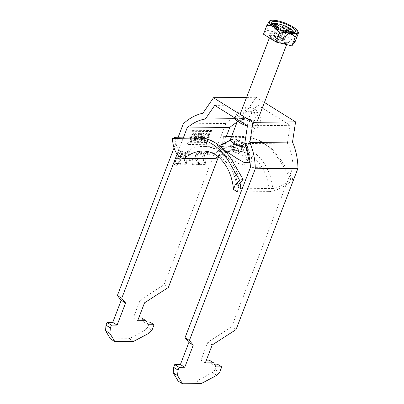 <?xml version="1.0" encoding="UTF-8"?>
<svg xmlns="http://www.w3.org/2000/svg" width="404" height="404" viewBox="0 0 404 404"><rect width="100%" height="100%" fill="white"/><g stroke="black" fill="none" stroke-linecap="round" stroke-linejoin="round"><path stroke-width="0.3" stroke-dasharray="2.02 1.52" d="M189.688 137.214L191.829 134.113L195.571 133.123L196.086 137.143L193.94 140.238L190.203 141.233L189.688 137.214M190.34 137.618L192.486 134.522L196.228 133.527L196.738 137.552L194.597 140.648L190.855 141.642L190.34 137.618M195.662 137.562L191.723 140.471L191.415 137.607L195.359 134.699L195.662 137.562M195.011 137.153L191.072 140.062L190.764 137.198L194.703 134.295L195.011 137.153M208.105 137.012L207.797 134.153L203.858 137.057L204.166 139.92L208.105 137.012M208.762 137.421L208.454 134.557L204.515 137.466L204.823 140.329L208.762 137.421M203.439 137.476L203.949 141.501L207.691 140.506L209.838 137.411L209.322 133.386L205.58 134.381L203.439 137.476M202.783 137.067L203.298 141.092L207.035 140.097L209.181 137.001L208.666 132.977L204.924 133.971L202.783 137.067M235.072 118.054A12.625 3.495 -159 0 1 235.138 117.756A12.625 3.495 -159 0 1 237.976 116.706A12.625 3.495 -159 0 1 251.652 120.528A12.625 3.495 -159 0 1 258.712 126.805A12.625 3.495 -159 0 1 255.873 127.856A12.625 3.495 -159 0 1 247.399 126.164M240.627 109.797A12.625 3.495 21 0 0 237.789 110.847A12.625 3.495 21 0 0 244.844 117.13A12.625 3.495 21 0 0 258.525 120.953A12.625 3.495 21 0 0 261.363 119.897A12.625 3.495 21 0 0 254.303 113.62A12.625 3.495 21 0 0 240.627 109.797M256.277 112.706A6.469 1.788 21 0 0 257.732 112.166A6.469 1.788 21 0 0 254.121 108.949A6.469 1.788 21 0 0 247.112 106.994A6.469 1.788 21 0 0 245.657 107.53A6.469 1.788 21 0 0 249.273 110.747A6.469 1.788 21 0 0 256.277 112.706M242.339 119.427A6.469 1.788 -159 0 1 249.344 121.382A6.469 1.788 -159 0 1 252.96 124.599A6.469 1.788 -159 0 1 251.505 125.139A6.469 1.788 -159 0 1 244.501 123.18A6.469 1.788 -159 0 1 240.885 119.963A6.469 1.788 -159 0 1 242.339 119.427M192.45 131.679A0.47 0.258 -58.1 0 1 192.324 131.26L192.531 130.719A0.47 0.258 121.9 0 1 192.981 130.295L211.186 130.098A0.47 0.258 -58.1 0 1 211.317 130.517L211.11 131.058A0.47 0.258 121.9 0 1 210.656 131.482L192.45 131.679L193.107 132.088A0.47 0.258 -58.1 0 1 192.981 131.669L192.324 131.26M197.061 162.883L192.425 162.933L191.743 164.701L197.945 164.635L198.288 163.408L197.612 159.494C196.793 158.302 196.561 156.707 196.915 154.702C197.596 153.252 198.46 152.505 199.5 152.449L200.172 152.606L200.344 154.909L201.626 154.717L201.248 151.126L200.086 150.854C198.314 150.934 196.854 152.217 195.708 154.702C195.076 157.085 195.228 158.969 196.162 160.338L197.061 162.883L197.5 163.155L192.425 162.933M185.396 163.009L180.76 163.059L180.078 164.827L186.274 164.761L186.623 163.534L185.946 159.62C185.123 158.429 184.891 156.833 185.249 154.828C185.931 153.379 186.794 152.631 187.835 152.576L188.506 152.732L188.678 155.035L189.961 154.843L189.582 151.253L188.421 150.98C186.648 151.061 185.189 152.343 184.037 154.828C183.411 157.212 183.562 159.095 184.492 160.464L185.396 163.009L185.83 163.282L180.76 163.059M174.063 147.864L178.134 137.269M138.718 317.973L133.285 318.034L140.178 300.076L164.009 284.729L225.922 123.432L183.264 123.892M146.728 322.013L144.016 322.044L141.546 317.943M110.499 338.916L129.123 338.714L144.789 330.442L147.586 327.508L149.707 321.983M180.305 160.777C180.982 158.964 180.83 157.802 179.851 157.287L182.34 154.515L181.992 151.293L181.022 151.061C179.391 151.157 178.043 152.343 176.977 154.621C176.508 155.969 176.629 156.868 177.346 157.313C175.967 157.919 174.922 159.11 174.21 160.888L174.573 164.802L175.634 165.054C177.553 164.888 179.108 163.463 180.305 160.777L180.739 161.05C181.416 159.237 181.265 158.075 180.285 157.56L179.851 157.287L180.487 157.661L182.78 154.788L182.34 154.515M188.688 160.681L192.213 160.641L192.829 159.045L189.304 159.085L188.688 160.681L192.652 160.913L192.213 160.641M204.353 162.802L199.717 162.852L199.036 164.625L205.237 164.554L205.58 163.327L204.904 159.413C204.086 158.227 203.848 156.626 204.207 154.626C204.889 153.177 205.752 152.424 206.792 152.369L207.464 152.525L207.636 154.828L208.918 154.641L208.54 151.046L207.378 150.778C205.606 150.854 204.146 152.136 202.995 154.621C202.369 157.01 202.52 158.888 203.449 160.262L204.353 162.802L204.793 163.075L200.152 163.125L199.717 162.852M206.414 142.531L188.208 142.728A0.47 0.258 121.9 0 0 187.759 143.152L187.552 143.693A0.47 0.258 -58.1 0 0 187.678 144.112L205.883 143.915A0.47 0.258 121.9 0 0 206.338 143.491L206.545 142.95A0.47 0.258 -58.1 0 0 206.414 142.531L207.07 142.94L188.865 143.137A0.47 0.258 121.9 0 0 188.416 143.561L187.759 143.152M197.404 136.789A2.071 1.141 -58.1 0 1 197.541 134.709A2.071 1.141 -58.1 0 1 199.329 133.269L203.247 133.224A0.747 0.409 121.9 0 1 203.384 133.264A0.747 0.409 121.9 0 1 203.449 133.891L201.005 140.259A0.747 0.409 121.9 0 1 200.288 140.935L196.354 140.976A2.424 1.333 -58.1 0 1 195.905 140.86A2.424 1.333 -58.1 0 1 195.677 138.87A2.424 1.333 -58.1 0 1 197.404 136.789L198.056 137.198A2.071 1.141 -58.1 0 1 198.197 135.118A2.071 1.141 -58.1 0 1 199.985 133.679L203.899 133.633L203.247 133.224M214.721 105.373L257.373 104.914L290.117 125.316L247.46 125.775M217.372 364.145L215.251 369.675L219.614 372.392M177.063 154.151L183.593 137.138M147.586 327.508L151.949 330.23M246.576 97.404L256.146 97.298L245.526 112.777A56.969 44.895 -90.6 0 0 225.922 123.432M256.146 97.298L264.428 102.459M244.758 143.556L287.411 143.097A50.813 40.041 89.4 0 1 293.067 166.953L231.674 326.892L236.037 329.614M287.411 143.097L290.117 125.316M237.007 122.336A50.813 40.041 89.4 0 1 248.021 118.549L257.373 104.914M218.13 157.823L226.22 136.749M164.009 284.729L168.372 287.446M293.067 166.953L250.409 167.418M231.674 326.892L207.848 342.239L200.955 360.196L206.383 360.141M209.216 360.11L211.686 364.211L214.393 364.181M215.251 369.675L212.453 372.604L196.788 380.876L178.164 381.078M245.526 112.777L202.874 113.236M248.021 118.549L235.189 118.685M212.211 344.96L207.848 342.239M205.318 362.918L200.955 360.196M216.049 366.928L211.686 364.211M212.453 372.604L216.822 375.326M196.788 380.876L201.157 383.598M140.178 300.076L144.546 302.793M133.285 318.034L137.653 320.756M144.016 322.044L148.384 324.766M149.152 333.159L144.789 330.442M133.492 341.436L129.123 338.714M182.78 154.788L182.431 151.566L181.022 151.061M181.457 151.333C179.825 151.429 178.477 152.611 177.417 154.889L176.977 154.621M177.417 154.889C176.942 156.242 177.063 157.141 177.78 157.585L177.346 157.313M177.78 157.585C176.402 158.191 175.356 159.383 174.644 161.161L174.21 160.888M174.644 161.161L175.008 165.074L176.073 165.327L175.634 165.054M176.073 165.327C177.987 165.16 179.543 163.736 180.739 161.05M175.871 161.12C176.593 159.434 177.553 158.53 178.75 158.418L179.381 158.565L179.538 161.029C178.831 162.716 177.876 163.615 176.674 163.731L176.018 163.575L175.871 161.12L175.432 160.848C176.159 159.161 177.119 158.257 178.316 158.146L178.942 158.292L179.098 160.757C178.391 162.443 177.437 163.342 176.24 163.458L175.583 163.302L175.432 160.848M178.613 154.924C179.189 153.646 179.926 152.98 180.83 152.929L181.381 153.05L181.563 154.808C180.987 156.116 180.245 156.787 179.326 156.823L178.765 156.696L178.613 154.924L178.174 154.651C178.75 153.374 179.492 152.712 180.396 152.656L180.942 152.783L181.123 154.54C180.553 155.843 179.805 156.515 178.886 156.55L178.331 156.424L178.174 154.651M180.83 152.929L180.396 152.656M181.563 154.808L181.123 154.54M179.326 156.823L178.886 156.55M178.75 158.418L178.316 158.146M179.538 161.029L179.098 160.757M176.674 163.731L176.24 163.458M181.194 163.327L180.517 165.1L180.078 164.827M180.517 165.1L186.714 165.034L186.274 164.761M186.714 165.034L187.057 163.807L186.623 163.534M187.057 163.807L186.385 159.893L185.946 159.62M186.385 159.893C185.562 158.701 185.33 157.106 185.683 155.101L185.249 154.828M185.683 155.101C186.37 153.651 187.229 152.899 188.269 152.848L187.835 152.576M188.269 152.848L188.941 153.005L189.117 155.308L188.678 155.035M189.117 155.308L190.4 155.116L189.961 154.843M190.4 155.116L190.016 151.525L188.421 150.98M188.855 151.253C187.082 151.333 185.623 152.616 184.477 155.101L184.037 154.828M184.477 155.101C183.85 157.484 184.002 159.363 184.931 160.736L184.492 160.464M184.931 160.736L185.83 163.282M192.652 160.913L193.263 159.317L192.829 159.045M193.263 159.317L189.304 159.085M189.739 159.358L189.128 160.949M192.859 163.201L192.183 164.973L191.743 164.701M192.183 164.973L198.379 164.908L197.945 164.635M198.379 164.908L198.723 163.681L198.288 163.408M198.723 163.681L198.051 159.767L197.612 159.494M198.051 159.767C197.228 158.575 196.995 156.979 197.349 154.974L196.915 154.702M197.349 154.974C198.036 153.525 198.899 152.773 199.94 152.722L199.5 152.449M199.94 152.722L200.611 152.879L200.783 155.181L200.344 154.909M200.783 155.181L202.066 154.99L201.626 154.717M202.066 154.99L201.682 151.399L200.086 150.854M200.52 151.126C198.753 151.207 197.293 152.49 196.142 154.974L195.708 154.702M196.142 154.974C195.516 157.358 195.667 159.237 196.597 160.61L196.162 160.338M196.597 160.61L197.5 163.155M200.152 163.125L199.475 164.898L199.036 164.625M199.475 164.898L205.671 164.827L205.237 164.554M205.671 164.827L206.015 163.6L205.58 163.327M206.015 163.6L205.343 159.686L204.904 159.413M205.343 159.686C204.52 158.499 204.288 156.898 204.641 154.899L204.207 154.626M204.641 154.899C205.328 153.449 206.186 152.697 207.227 152.641L206.792 152.369M207.227 152.641L207.903 152.798L208.075 155.101L207.636 154.828M208.075 155.101L209.358 154.914L208.918 154.641M209.358 154.914L208.974 151.318L207.378 150.778M207.813 151.051C206.045 151.126 204.581 152.409 203.434 154.894L202.995 154.621M203.434 154.894C202.808 157.282 202.959 159.161 203.889 160.534L203.449 160.262M203.889 160.534L204.793 163.075M207.07 142.94A0.47 0.258 -58.1 0 1 207.196 143.359L206.989 143.9A0.47 0.258 121.9 0 1 206.54 144.324L188.335 144.521A0.47 0.258 -58.1 0 1 188.208 144.102L188.416 143.561M192.981 131.669L193.188 131.128A0.47 0.258 121.9 0 1 193.637 130.704L211.842 130.507A0.47 0.258 -58.1 0 1 211.969 130.926L211.762 131.467A0.47 0.258 121.9 0 1 211.312 131.891L193.107 132.088M202.076 134.547L199.293 134.577A1 0.55 121.9 0 0 198.399 135.33A1 0.55 121.9 0 0 198.42 136.325A1 0.55 121.9 0 0 198.601 136.37L201.389 136.34L202.076 134.547L202.732 134.956L199.945 134.987A1 0.55 121.9 0 0 199.051 135.739A1 0.55 121.9 0 0 199.071 136.734A1 0.55 121.9 0 0 199.258 136.779L202.045 136.749L202.732 134.956M202.045 136.749L201.389 136.34M197.152 139.648A1.177 0.646 -58.1 0 1 196.935 139.592A1.177 0.646 -58.1 0 1 196.91 138.421A1.177 0.646 -58.1 0 1 197.965 137.537L200.945 137.501L200.132 139.617L197.152 139.648L197.809 140.057A1.177 0.646 -58.1 0 1 197.591 140.001A1.177 0.646 -58.1 0 1 197.566 138.83A1.177 0.646 -58.1 0 1 198.622 137.941L201.596 137.91L200.945 137.501M201.596 137.91L200.788 140.021L200.132 139.617M203.899 133.633A0.747 0.409 121.9 0 1 204.04 133.668A0.747 0.409 121.9 0 1 204.101 134.3L201.657 140.668A0.747 0.409 121.9 0 1 200.939 141.344L197.011 141.385A2.424 1.333 -58.1 0 1 196.561 141.269A2.424 1.333 -58.1 0 1 196.334 139.279A2.424 1.333 -58.1 0 1 198.056 137.198M200.788 140.021L197.809 140.057M291.259 32.259L292.526 32.875L291.259 32.259M238.517 152.99A3.848 1.066 -159 0 1 233.881 151.586A3.848 1.066 -159 0 1 232.457 149.682A3.848 1.066 -159 0 1 233.058 149.591A3.848 1.066 -159 0 1 236.734 150.525A3.848 1.066 -159 0 1 239.34 152.328A3.848 1.066 -159 0 1 238.517 152.99M232.623 149.318A4.464 1.237 -159 0 1 237.461 150.672A4.464 1.237 -159 0 1 239.956 152.889A4.464 1.237 -159 0 1 238.951 153.262A4.464 1.237 -159 0 1 234.113 151.909A4.464 1.237 -159 0 1 231.618 149.692A4.464 1.237 -159 0 1 232.623 149.318M246.253 147.036A9.236 2.555 21 0 0 247.596 146.314A9.236 2.555 21 0 0 242.43 141.718A9.236 2.555 21 0 0 232.421 138.92A9.236 2.555 21 0 0 230.346 139.693M269.756 20.771L270.059 21.321C276.346 19.801 281.603 21.074 285.84 25.144C291.112 24.977 295.314 27.598 298.445 32.997M276.927 26.109L277.008 36.269L278.129 36.966A3.944 1.091 21 0 0 276.316 36.688A3.944 1.091 21 0 0 275.437 36.996A3.944 1.091 21 0 0 275.422 37.037A3.944 1.091 21 0 0 275.543 37.486A3.944 1.091 21 0 0 277.058 38.678A3.944 1.091 21 0 0 278.639 39.42A3.944 1.091 21 0 0 280.093 39.895A3.944 1.091 21 0 0 280.472 39.986A3.944 1.091 21 0 0 281.906 40.173A3.944 1.091 21 0 0 282.785 39.865L283.906 40.567L281.214 40.592L280.093 39.895L284.36 30.744M271.882 23.609A12.625 3.495 21 0 0 270.983 24.376A12.625 3.495 21 0 0 278.038 30.654A12.625 3.495 21 0 0 291.718 34.476A12.625 3.495 21 0 0 294.556 33.426A12.625 3.495 21 0 0 294.4 32.254M281.426 29.896L278.063 29.931L277.664 39.43L274.563 37.496L275.543 37.486L278.467 28.563M281.77 29.891L278.639 39.42L277.664 39.43M290.577 29.795L283.653 39.365L282.679 39.375L286.138 31.512M278.063 29.931L274.962 28.002L277.336 27.977M274.962 28.002L274.563 37.496M282.699 30.351L279.583 37.441L280.558 37.431L283.653 39.365M285.072 31.189L280.558 37.431M286.623 31.643L282.785 39.865A3.944 1.091 21 0 0 282.679 39.375A3.944 1.091 21 0 0 279.583 37.441A3.944 1.091 21 0 0 278.129 36.966L280.432 29.477M278.331 27.573L275.437 36.996L274.316 36.294L277.008 36.269M274.22 24.427L274.316 36.294M289.577 32.29L291.319 33.37L288.628 33.401L285.113 31.214M288.628 33.401L281.214 40.592M291.319 33.37L283.906 40.567M272.447 24.422L271.554 24.053L271.281 24.402L273.215 25.2M282.714 30.396L283.441 32.118L283.502 30.684M274.326 26.098L273.25 25.775L274.483 26.209M283.507 30.517L282.916 30.79L282.643 30.234M282.785 39.865L287.133 30.603M278.432 27.608L278.371 27.315M295.051 41.839L282.446 33.986L266.665 30.164L263.489 34.194M285.84 25.144L282.446 33.986M270.059 21.321L266.665 30.164M278.25 27.881L273.25 25.775M286.971 30.744L292.289 32.027M282.916 30.79L283.441 32.118M273.861 26.603L271.023 25.437L270.751 25.785L273.589 26.952L274.392 25.22M273.589 26.952L274.119 25.568M270.751 25.785L271.281 24.402M271.023 25.437L271.554 24.053M224.321 150.111L217.857 146.43L219.433 146.298L230.341 140.259M232.174 139.41C226.826 140.244 241.178 147.783 245.763 146.591L246.662 145.319L240.385 141.087L232.174 139.41M242.329 149.818A6.161 1.702 21 0 0 243.102 148.894A6.161 1.702 21 0 0 238.532 145.773A6.161 1.702 21 0 0 232.431 144.475A6.161 1.702 21 0 0 231.957 144.617A6.161 1.702 21 0 0 234.865 147.899A6.161 1.702 21 0 0 242.329 149.818M220.129 150.985L235.951 152.389L243.577 155.833L247.819 160.858L246.263 165.095L238.557 163.58L218.811 151.111L220.129 150.985M236.032 143.036A4.772 1.318 21 0 0 240.612 144.885A4.772 1.318 21 0 0 243.425 144.713A4.772 1.318 21 0 0 241.91 142.971A4.772 1.318 21 0 0 237.33 141.117A4.772 1.318 21 0 0 234.512 141.294A4.772 1.318 21 0 0 236.032 143.036M234.441 147.177A4.772 1.318 21 0 0 239.022 149.031A4.772 1.318 21 0 0 241.834 148.859A4.772 1.318 21 0 0 240.319 147.117A4.772 1.318 21 0 0 235.739 145.263A4.772 1.318 21 0 0 232.921 145.435A4.772 1.318 21 0 0 234.441 147.177M231.527 136.618L241.425 136.345L250.394 137.274L259.11 140.4L270.438 148.46L279.613 160.141L290.905 178.967C286.633 183.441 277.619 188.41 272.66 188.456L242.208 188.784M175.417 137.299C175.563 146.495 178.386 151.823 183.886 153.283L215.66 152.939A47.733 37.612 89.4 0 1 234.785 146.046A47.733 37.612 89.4 0 1 272.66 188.456M219.433 146.298L237.875 147.844L246.622 151.742L251.475 157.54L251.919 160.797L250.086 162.837M217.943 156.606A43.112 33.971 89.4 0 1 234.835 150.667A43.112 33.971 89.4 0 1 269.226 191.612L241.006 191.915M269.226 191.612C275.654 191.511 287.082 185.325 293.082 179.593L281.583 160.822L272.412 149.303L261.423 141.546L259.11 140.4M290.905 178.967L293.082 179.593M261.423 141.546L253.035 138.506L244.208 137.532L226.129 137.875L223.21 136.784M222.806 143.986L218.569 151.879L215.66 152.939M237.446 191.956A43.112 33.971 89.4 0 0 203.055 151.01L234.835 150.667C229.911 150.631 224.983 152.611 220.039 156.611L224.755 148.733L226.129 137.875M188.865 143.137L188.208 142.728M188.208 144.102L187.552 143.693M188.335 144.521L187.678 144.112M206.54 144.324L205.883 143.915M206.989 143.9L206.338 143.491M207.196 143.359L206.545 142.95M211.312 131.891L210.656 131.482M211.762 131.467L211.11 131.058M211.969 130.926L211.317 130.517M211.842 130.507L211.186 130.098M193.637 130.704L192.981 130.295M193.188 131.128L192.531 130.719M199.945 134.987L199.293 134.577M199.258 136.779L198.601 136.37M198.622 137.941L197.965 137.537M197.011 141.385L196.354 140.976M200.939 141.344L200.288 140.935M201.657 140.668L201.005 140.259M204.101 134.3L203.449 133.891M199.985 133.679L199.329 133.269M235.365 140.759A5.08 1.404 21 0 0 235.84 143.036A5.08 1.404 21 0 0 242.572 145.248A5.08 1.404 21 0 0 242.097 142.971A5.08 1.404 21 0 0 235.365 140.759M241.92 145.526A4.464 1.237 -159 0 1 237.082 144.172A4.464 1.237 -159 0 1 234.588 141.956A4.464 1.237 -159 0 1 235.593 141.582A4.464 1.237 -159 0 1 240.431 142.935A4.464 1.237 -159 0 1 242.925 145.157A4.464 1.237 -159 0 1 241.92 145.526M285.29 43.475A9.236 2.555 -159 0 1 275.281 40.678A9.236 2.555 -159 0 1 270.114 36.087A9.236 2.555 -159 0 1 272.19 35.315A9.236 2.555 -159 0 1 282.199 38.112A9.236 2.555 -159 0 1 287.365 42.708A9.236 2.555 -159 0 1 285.29 43.475M271.629 33.254A10.777 2.98 21 0 0 272.634 38.087A10.777 2.98 21 0 0 286.911 42.779A10.777 2.98 21 0 0 285.906 37.946A10.777 2.98 21 0 0 271.629 33.254M245.859 147.071L245.763 146.591M183.886 153.283A47.733 37.612 89.4 0 1 203.01 146.389A47.733 37.612 89.4 0 1 239.976 182.578M195.571 133.123L196.228 133.527M191.723 140.471L191.072 140.062M207.797 134.153L208.454 134.557M203.949 141.501L203.298 141.092M235.138 117.756L237.789 110.847M252.96 124.599L257.732 112.166M240.885 119.963L245.657 107.53M258.712 126.805L261.363 119.897M181.992 151.293L182.431 151.566M174.573 164.802L175.008 165.074M180.942 152.783L181.381 153.05M178.331 156.424L178.765 156.696M178.942 158.292L179.381 158.565M175.583 163.302L176.018 163.575M188.506 152.732L188.941 153.005M189.582 151.253L190.016 151.525M200.172 152.606L200.611 152.879M201.248 151.126L201.682 151.399M207.464 152.525L207.903 152.798M208.54 151.046L208.974 151.318M209.322 133.386L208.666 132.977M204.166 139.92L204.823 140.329M195.359 134.699L194.703 134.295M190.203 141.233L190.855 141.642M188.249 144.496L187.592 144.087M207.156 142.966L206.5 142.556M211.928 130.532L211.272 130.123M193.021 132.063L192.365 131.654M197.591 140.001L196.935 139.592M196.561 141.269L195.905 140.86M204.04 133.668L203.384 133.264M199.071 136.734L198.42 136.325M291.087 32.32L291.617 30.941M239.956 152.889L242.976 145.081L242.355 145.182C240.259 144.97 238.506 144.475 237.087 143.688L234.603 141.865L231.618 149.692M239.34 152.328L237.113 147.839L232.457 149.682M286.638 44.602L287.557 42.44L286.36 42.617C281.719 43.238 269.241 36.749 270.15 35.759L269.423 37.89M247.596 146.314L257.348 120.907M277.058 38.678L278.669 39.582L280.472 39.986M270.983 24.376L271.725 22.442M294.556 33.426L295.299 31.492M275.422 37.037L278.386 27.245M237.446 121.195L240.097 114.287M292.526 32.875L293.057 31.492M217.857 146.43L219.392 145.672M243.107 148.899L247.819 160.858M241.834 148.859L243.425 144.713M237.936 187.032C236.547 176.159 232.967 166.983 227.189 159.514L220.725 152.914L215.549 149.515C211.398 147.374 207.217 146.334 203.01 146.389L234.785 146.046C229.23 146.076 223.826 148.021 218.569 151.879M232.921 145.435L234.512 141.294M231.957 144.617L218.811 151.111M251.475 157.54L246.662 145.324"/><path stroke-width="0.61" d="M247.399 126.164A12.625 3.495 -159 0 1 235.072 118.054M177.063 154.151L121.735 298.278L117.372 295.556L121.22 300.278L112.736 322.382L107.05 322.442L111.413 325.164L110.353 327.927L109.923 333.436L114.862 341.638L133.492 341.436L149.152 333.159L151.949 330.23L154.07 324.705L148.384 324.766L145.915 320.665L137.653 320.756L144.546 302.793L168.372 287.446L218.13 157.823M117.372 295.556L174.063 147.864M178.134 137.269L183.264 123.892A56.969 44.895 -90.6 0 1 202.874 113.236L213.489 97.758L252.934 122.336L295.587 121.877L264.428 102.459M145.915 320.665L141.546 317.943L138.718 317.973M154.07 324.705L149.707 321.983L146.728 322.013M107.05 322.442L105.989 325.205L105.555 330.714L110.499 338.916L114.862 341.638M183.593 137.138L187.108 127.972A50.813 40.041 89.4 0 1 205.363 119.008L214.721 105.373L247.46 125.775L244.758 143.556A50.813 40.041 89.4 0 1 250.409 167.418L185.037 337.724L189.405 340.441L255.298 168.776L297.955 168.317A56.969 44.895 89.4 0 0 292.516 142.056L295.587 121.877M214.393 364.181L217.372 364.145L221.74 366.867L219.614 372.392L216.822 375.326L201.157 383.598L182.527 383.8L177.588 375.599L178.023 370.094L179.083 367.327L184.769 367.266L193.253 345.168L189.405 340.441M292.516 142.056L249.864 142.521A56.969 44.895 89.4 0 1 255.298 168.776M249.864 142.521L252.934 122.336M182.527 383.8L178.164 381.078L173.22 372.877L173.654 367.372L174.715 364.61L179.083 367.327M173.654 367.372L178.023 370.094M105.989 325.205L110.353 327.927M206.383 360.141L209.216 360.11L213.58 362.827L205.318 362.918L212.211 344.96L236.037 329.614L297.955 168.317M226.22 136.749L229.765 127.513A50.813 40.041 89.4 0 1 237.007 122.336M213.58 362.827L216.049 366.928L221.74 366.867M121.735 298.278L125.588 303L117.104 325.104L111.413 325.164M229.765 127.513L187.108 127.972M174.715 364.61L180.401 364.549L188.89 342.446L185.037 337.724M213.489 97.758L246.576 97.404M235.189 118.685L205.363 119.008M173.22 372.877L177.588 375.599M184.769 367.266L180.401 364.549M193.253 345.168L188.89 342.446M109.923 333.436L105.555 330.714M121.22 300.278L125.588 303M112.736 322.382L117.104 325.104M291.789 30.876L293.057 31.492L291.789 30.876M237.446 121.195L230.346 139.693A9.236 2.555 21 0 0 235.507 144.284A9.236 2.555 21 0 0 245.516 147.081A9.236 2.555 21 0 0 246.253 147.036M294.37 33.729A15.317 4.237 21 0 0 297.642 31.083A15.317 4.237 21 0 0 287.269 23.927A15.317 4.237 21 0 0 272.655 20.2A15.317 4.237 21 0 0 270.256 20.569A15.317 4.237 21 0 0 275.917 28.134A15.317 4.237 21 0 0 294.37 33.729M270.256 20.569L269.751 20.771L266.882 25.351C272.155 25.184 276.356 27.8 279.487 33.204C285.86 31.704 291.122 32.977 295.263 37.027C297.405 32.886 298.465 31.542 298.445 32.997L297.642 31.083M274.563 21.387A12.625 3.495 21 0 0 271.725 22.442A12.625 3.495 21 0 0 278.78 28.719A12.625 3.495 21 0 0 292.461 32.542A12.625 3.495 21 0 0 295.299 31.492A12.625 3.495 21 0 0 288.244 25.21A12.625 3.495 21 0 0 274.563 21.387M294.4 32.254A12.625 3.495 21 0 0 285.815 26.371A12.625 3.495 21 0 0 273.821 23.321A12.625 3.495 21 0 0 271.882 23.609M283.502 30.684L282.916 30.79L282.643 30.234A4.686 1.298 21 0 1 281.77 29.891L281.426 29.896M286.138 31.512L286.87 29.835L290.577 29.795L287.476 27.866L285.072 31.189M278.467 28.563L278.669 27.962L277.336 27.977M282.699 30.351L283.77 27.906L287.476 27.866M280.432 29.477L281.179 27.053L276.912 24.397L276.927 26.109M278.331 27.573L278.487 27.083L274.22 24.427L276.912 24.397M285.113 31.214L284.36 30.744A4.686 1.298 21 0 1 283.507 30.517M286.623 31.643L287.052 30.714L289.577 32.29M273.215 25.2L274.119 25.568L274.392 25.22L272.447 24.422M287.052 30.714A4.686 1.298 21 0 0 287.133 30.603A4.686 1.298 21 0 0 287.168 30.482L292.289 32.027L287.108 30.189A4.686 1.298 21 0 0 286.87 29.835M274.483 26.209L278.432 27.608A4.686 1.298 21 0 0 278.669 27.962M278.487 27.083A4.686 1.298 21 0 0 278.386 27.245A4.686 1.298 21 0 0 278.371 27.315L274.326 26.098M283.77 27.906A4.686 1.298 21 0 0 282.896 27.563L282.098 25.679L282.027 27.28A4.686 1.298 21 0 0 281.179 27.053M287.108 30.189L287.168 30.482M282.027 27.28L282.305 27.836L282.896 27.563M278.25 27.881L278.371 27.315M266.882 25.351L263.489 34.194L276.094 42.046L291.87 45.869L295.051 41.839L298.445 32.997M295.263 37.027L291.87 45.869M279.487 33.204L276.094 42.046M282.305 27.836L282.098 25.679M250.086 162.837L244.127 162.494L237.254 158.651L224.321 150.111M242.208 188.784L240.885 188.799L237.936 187.032L239.183 183.623L243.112 179.487L239.506 180.174L234.997 185.259L233.537 189.471L237.446 191.956L241.006 191.915M231.527 136.618L223.21 136.784L222.806 143.986M243.112 179.487L232.29 160.651C222.579 144.965 209.853 137.037 194.107 136.86L175.417 137.299L172.559 138.456C172.589 148.263 177.639 158.696 184.042 158.676L215.817 158.333L218.877 157.439M172.559 138.456L191.395 138.102C206.808 138.345 219.266 146.107 228.775 161.393L239.506 180.174M249.591 162.918L245.763 146.591M239.976 182.578A47.733 37.612 89.4 0 1 240.885 188.799M184.042 158.676A43.112 33.971 89.4 0 1 203.055 151.01C210.166 151.369 216.064 154.081 220.746 159.146C227.891 166.488 232.159 176.593 233.537 189.471M215.817 158.333A43.112 33.971 89.4 0 1 217.943 156.606M257.348 120.907L286.638 44.602M240.097 114.287L269.423 37.89M219.392 145.672L230.341 140.259"/></g></svg>
